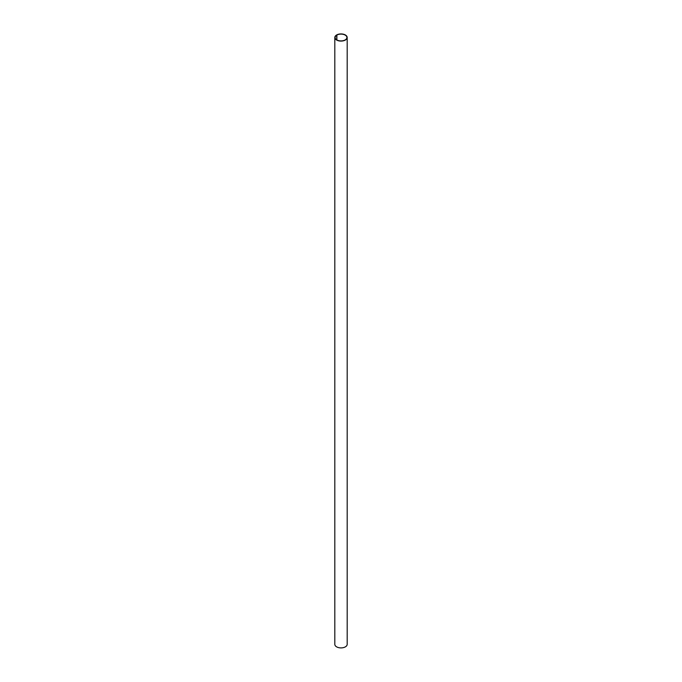 <?xml version="1.0" encoding="UTF-8"?>
<svg xmlns="http://www.w3.org/2000/svg" width="682" height="682" viewBox="0 0 682 682"><rect width="100%" height="100%" fill="white"/><g stroke="black" fill="none" stroke-linecap="round" stroke-linejoin="round"><path stroke-width="1.02" d="M336.831 39.914A5.899 3.401 180 0 1 335.101 37.501A5.899 3.401 180 0 1 341 34.1A5.899 3.401 180 0 1 346.899 37.501A5.899 3.401 180 0 1 343.259 40.647A5.899 3.401 180 0 1 336.831 39.914L336.661 34.953A6.189 3.572 0 0 0 336.576 35.004L336.806 35.114M345.382 34.978A6.189 3.572 0 0 0 338.63 34.202A6.189 3.572 0 0 0 334.811 37.501A6.189 3.572 0 0 0 341 41.082A6.189 3.572 0 0 0 347.189 37.501A6.189 3.572 0 0 0 345.382 34.978M334.811 37.501L334.811 644.328A6.189 3.572 0 0 0 341 647.9A6.189 3.572 0 0 0 347.189 644.328L347.189 37.501M336.865 35.097L336.865 39.931L336.857 35.106"/></g></svg>
